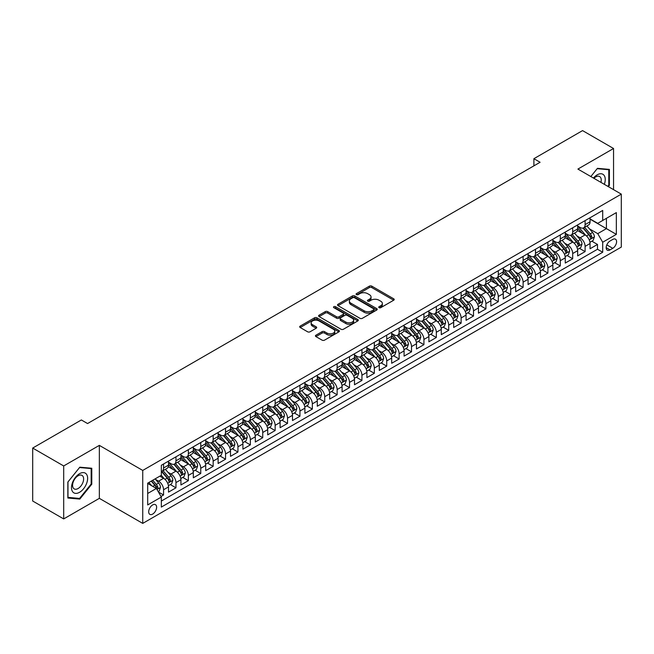 <?xml version="1.0" encoding="UTF-8"?>
<svg xmlns="http://www.w3.org/2000/svg" width="654" height="654" viewBox="0 0 654 654"><rect width="100%" height="100%" fill="white"/><g stroke="black" fill="none" stroke-linecap="round" stroke-linejoin="round"><path stroke-width="0.98" d="M379.075 307.674A1.202 0.695 0 0 0 380.783 307.674L393.708 300.211A1.725 0.997 0 0 0 394.215 299.507A1.725 0.997 0 0 0 393.708 298.804L371.807 286.158A1.725 0.997 0 0 0 369.371 286.158L356.438 293.621A1.202 0.695 0 0 0 356.087 294.112A1.202 0.695 0 0 0 356.438 294.611A1.202 0.695 0 0 0 358.147 294.611L359.814 293.638A5.51 3.18 0 0 1 367.605 293.638L369.428 294.692A5.51 3.18 0 0 1 371.047 296.941A5.51 3.18 0 0 1 369.428 299.189L367.761 300.161A1.202 0.695 0 0 0 367.409 300.652A1.202 0.695 0 0 0 367.761 301.142A1.202 0.695 0 0 0 369.461 301.142L371.137 300.178A5.51 3.18 0 0 1 378.928 300.178L380.751 301.232A5.51 3.18 0 0 1 382.361 303.481A5.51 3.18 0 0 1 380.751 305.729L379.075 306.693A1.202 0.695 0 0 0 378.723 307.184A1.202 0.695 0 0 0 379.075 307.674L379.075 306.693M152.652 514.093A5.608 3.237 120 0 0 156.314 509.147A5.608 3.237 120 0 0 155.456 504.651A5.608 3.237 120 0 0 152.652 504.929A5.608 3.237 120 0 0 148.989 509.875A5.608 3.237 120 0 0 149.848 514.371A5.608 3.237 120 0 0 152.652 514.093M315.947 335.2A1.725 0.997 0 0 0 315.441 335.903A1.725 0.997 0 0 0 315.947 336.606L322.095 340.154A1.725 0.997 0 0 0 324.523 340.154L338.886 331.864A1.725 0.997 0 0 0 339.393 331.161A1.725 0.997 0 0 0 338.886 330.458L316.977 317.811A1.725 0.997 0 0 0 314.549 317.811L300.186 326.101A1.725 0.997 0 0 0 299.679 326.804A1.725 0.997 0 0 0 300.186 327.507L307.609 331.791A1.725 0.997 0 0 0 310.045 331.791L316.193 328.243A1.725 0.997 0 0 0 316.691 327.54A1.725 0.997 0 0 0 316.193 326.837L312.506 324.711A4.603 2.657 0 0 1 311.157 322.831A4.603 2.657 0 0 1 314.002 320.378A4.603 2.657 0 0 1 319.021 320.959L333.442 329.281A4.603 2.657 0 0 1 334.791 331.161A4.603 2.657 0 0 1 331.946 333.614A4.603 2.657 0 0 1 326.926 333.041L324.523 331.652A1.725 0.997 0 0 0 322.095 331.652L315.947 335.2L315.947 336.606L322.095 333.082L322.095 331.652M99.343 445.374L63.691 465.95L32.7 448.055L32.7 501.029L63.691 518.924L99.343 498.348L142.736 523.396L142.736 470.43L99.343 445.374L99.343 498.348M613.55 189.652L613.55 148.499L577.907 169.075L621.3 194.132L142.736 470.43M613.55 148.499L582.559 130.604L533.893 158.701L533.893 165.854M32.7 448.055L81.366 419.966L87.562 423.547L540.09 162.274L533.893 158.701M359.937 318.302A1.725 0.997 0 0 0 362.373 318.302L376.737 310.012A1.725 0.997 0 0 0 377.235 309.309A1.725 0.997 0 0 0 376.737 308.606L354.828 295.96A1.725 0.997 0 0 0 352.392 295.96L338.036 304.249A1.725 0.997 0 0 0 337.529 304.952A1.725 0.997 0 0 0 338.036 305.655L359.937 318.302M334.317 307.936A1.202 0.695 0 0 1 335.543 308.108L335.543 306.677L357.812 319.536A1.725 0.997 0 0 1 358.31 320.231A1.725 0.997 0 0 1 357.812 320.934L343.448 329.232A1.725 0.997 0 0 1 341.012 329.232L319.111 316.585L319.111 315.179A1.725 0.997 0 0 0 318.604 315.882A1.725 0.997 0 0 0 319.111 316.585M319.111 315.179L325.259 311.631A1.725 0.997 0 0 1 327.687 311.631L336.573 316.757A1.725 0.997 0 0 0 339.009 316.757L343.088 314.402A1.725 0.997 0 0 0 343.587 313.699A1.725 0.997 0 0 0 343.088 312.996L333.834 307.658A1.202 0.695 0 0 1 333.483 307.167A1.202 0.695 0 0 1 334.227 306.522A1.202 0.695 0 0 1 335.543 306.677M160.99 496.468L163.565 494.98L158.415 492.012M155.488 479.366L158.603 481.164A7.014 4.047 60 0 1 163.565 489.756L168.519 486.895L168.519 492.119L175.959 487.819L170.318 484.565M167.89 472.213L171.005 474.011A7.014 4.047 60 0 1 175.959 482.595L180.921 479.734L180.921 484.957L188.36 480.665L182.719 477.404M180.283 465.051L183.398 466.85A7.014 4.047 60 0 1 188.36 475.442L193.314 472.572L193.314 477.804L200.753 473.504L195.113 470.251M192.685 457.89L195.799 459.688A7.014 4.047 60 0 1 200.753 468.28L205.716 465.419L205.716 470.643L213.155 466.351L207.514 463.089M205.086 450.737L208.193 452.535A7.014 4.047 60 0 1 213.155 461.119L218.117 458.258L218.117 463.482L225.556 459.19L219.907 455.936M217.48 443.576L220.594 445.374A7.014 4.047 60 0 1 225.556 453.966L230.51 451.105L230.51 456.329L237.95 452.028L232.309 448.775M229.881 436.422L232.988 438.221A7.014 4.047 60 0 1 237.95 446.805L242.912 443.943L242.912 449.167L250.351 444.875L244.71 441.614M242.274 429.261L245.389 431.06A7.014 4.047 60 0 1 250.351 439.651L255.305 436.782L255.305 442.014L262.744 437.714L257.104 434.46M254.676 422.108L257.79 423.898A7.014 4.047 60 0 1 262.744 432.49L267.707 429.629L267.707 434.853L275.146 430.561L269.505 427.299M267.069 414.947L270.184 416.745A7.014 4.047 60 0 1 275.146 425.329L280.108 422.468L280.108 427.691L287.539 423.4L281.899 420.146M279.471 407.785L282.585 409.584A7.014 4.047 60 0 1 287.539 418.176L292.502 415.315L292.502 420.538L299.941 416.238L294.3 412.985M291.872 400.632L294.979 402.431A7.014 4.047 60 0 1 299.941 411.014L304.903 408.153L304.903 413.377L312.342 409.085L306.701 405.832M304.265 393.471L307.38 395.269A7.014 4.047 60 0 1 312.342 403.861L317.296 400.992L317.296 406.224L324.736 401.924L319.095 398.67M316.667 386.318L319.781 388.108A7.014 4.047 60 0 1 324.736 396.7L329.698 393.839L329.698 399.063L337.137 394.771L331.496 391.509M329.06 379.156L332.175 380.955A7.014 4.047 60 0 1 337.137 389.547L342.091 386.678L342.091 391.901L349.53 387.609L343.89 384.356M341.462 371.995L344.576 373.794A7.014 4.047 60 0 1 349.53 382.386L354.493 379.524L354.493 384.748L361.932 380.456L356.291 377.195M353.863 364.842L356.97 366.641A7.014 4.047 60 0 1 361.932 375.224L366.894 372.363L366.894 377.587L374.333 373.295L368.692 370.041M366.256 357.681L369.371 359.479A7.014 4.047 60 0 1 374.333 368.071L379.287 365.21L379.287 370.434L386.727 366.134L381.086 362.88M378.658 350.528L381.772 352.318A7.014 4.047 60 0 1 386.727 360.91L391.689 358.049L391.689 363.272L399.128 358.981L393.487 355.719M391.051 343.366L394.166 345.165A7.014 4.047 60 0 1 399.128 353.757L404.082 350.887L404.082 356.119L411.521 351.819L405.881 348.566M403.453 336.205L406.567 338.004A7.014 4.047 60 0 1 411.521 346.595L416.484 343.734L416.484 348.958L423.923 344.666L418.282 341.404M415.854 329.052L418.961 330.85A7.014 4.047 60 0 1 423.923 339.434L428.885 336.573L428.885 341.797L436.324 337.505L430.675 334.251M428.247 321.891L431.362 323.689A7.014 4.047 60 0 1 436.324 332.281L441.278 329.42L441.278 334.644L448.718 330.344L443.077 327.09M440.649 314.738L443.755 316.528A7.014 4.047 60 0 1 448.718 325.12L453.68 322.258L453.68 327.482L461.119 323.19L455.478 319.929M453.042 307.576L456.157 309.375A7.014 4.047 60 0 1 461.119 317.967L466.073 315.097L466.073 320.329L473.512 316.029L467.872 312.776M465.444 300.415L468.558 302.213A7.014 4.047 60 0 1 473.512 310.805L478.475 307.944L478.475 313.168L485.914 308.876L480.273 305.614M477.837 293.262L480.952 295.06A7.014 4.047 60 0 1 485.914 303.644L490.868 300.783L490.868 306.007L498.307 301.715L492.666 298.461M490.238 286.1L493.353 287.899A7.014 4.047 60 0 1 498.307 296.491L503.269 293.63L503.269 298.853L510.709 294.553L505.068 291.3M502.64 278.947L505.746 280.738A7.014 4.047 60 0 1 510.709 289.33L515.671 286.468L515.671 291.692L523.11 287.4L517.469 284.138M515.033 271.786L518.148 273.585A7.014 4.047 60 0 1 523.11 282.176L528.064 279.307L528.064 284.539L535.503 280.239L529.863 276.985M527.435 264.625L530.549 266.423A7.014 4.047 60 0 1 535.503 275.015L540.466 272.154L540.466 277.378L547.905 273.086L542.264 269.824M539.828 257.472L542.943 259.27A7.014 4.047 60 0 1 547.905 267.854L552.859 264.993L552.859 270.216L560.298 265.925L554.657 262.671M552.229 250.31L555.344 252.109A7.014 4.047 60 0 1 560.298 260.701L565.26 257.839L565.26 263.063L572.7 258.763L567.059 255.51M564.631 243.157L567.737 244.956A7.014 4.047 60 0 1 572.7 253.539L577.662 250.678L577.662 255.902L585.101 251.61L585.101 246.386A7.014 4.047 -120 0 0 580.139 237.794L577.024 235.996M579.46 248.348L585.101 251.61M168.519 486.895A7.014 4.047 -120 0 0 163.565 478.303L159.846 476.153M180.921 479.734A7.014 4.047 -120 0 0 175.959 471.142L168.291 466.719M193.314 472.572A7.014 4.047 -120 0 0 188.36 463.988L180.692 459.558M205.716 465.419A7.014 4.047 -120 0 0 200.753 456.827L193.085 452.404M218.117 458.258A7.014 4.047 -120 0 0 213.155 449.666L205.487 445.243M230.51 451.105A7.014 4.047 -120 0 0 225.556 442.513L217.888 438.082M242.912 443.943A7.014 4.047 -120 0 0 237.95 435.351L230.282 430.929M255.305 436.782A7.014 4.047 -120 0 0 250.351 428.198L242.683 423.767M267.707 429.629A7.014 4.047 -120 0 0 262.744 421.037L255.076 416.614M280.108 422.468A7.014 4.047 -120 0 0 275.146 413.884L267.478 409.453M292.502 415.315A7.014 4.047 -120 0 0 287.539 406.723L279.879 402.292M304.903 408.153A7.014 4.047 -120 0 0 299.941 399.561L292.273 395.139M317.296 400.992A7.014 4.047 -120 0 0 312.342 392.408L304.674 387.977M329.698 393.839A7.014 4.047 -120 0 0 324.736 385.247L317.067 380.824M342.091 386.678A7.014 4.047 -120 0 0 337.137 378.094L329.469 373.663M354.493 379.524A7.014 4.047 -120 0 0 349.53 370.932L341.862 366.502M366.894 372.363A7.014 4.047 -120 0 0 361.932 363.771L354.264 359.348M379.287 365.21A7.014 4.047 -120 0 0 374.333 356.618L366.665 352.187M391.689 358.049A7.014 4.047 -120 0 0 386.727 349.457L379.058 345.034M404.082 350.887A7.014 4.047 -120 0 0 399.128 342.304L391.46 337.873M416.484 343.734A7.014 4.047 -120 0 0 411.521 335.142L403.853 330.72M428.885 336.573A7.014 4.047 -120 0 0 423.923 327.981L416.255 323.558M441.278 329.42A7.014 4.047 -120 0 0 436.324 320.828L428.656 316.397M453.68 322.258A7.014 4.047 -120 0 0 448.718 313.667L441.049 309.244M466.073 315.097A7.014 4.047 -120 0 0 461.119 306.513L453.451 302.083M478.475 307.944A7.014 4.047 -120 0 0 473.512 299.352L465.844 294.929M490.868 300.783A7.014 4.047 -120 0 0 485.914 292.191L478.246 287.768M503.269 293.63A7.014 4.047 -120 0 0 498.307 285.038L490.647 280.607M515.671 286.468A7.014 4.047 -120 0 0 510.709 277.876L503.04 273.454M528.064 279.307A7.014 4.047 -120 0 0 523.11 270.723L515.442 266.292M540.466 272.154A7.014 4.047 -120 0 0 535.503 263.562L527.835 259.139M552.859 264.993A7.014 4.047 -120 0 0 547.905 256.401L540.237 251.978M565.26 257.839A7.014 4.047 -120 0 0 560.298 249.248L552.63 244.817M577.662 250.678A7.014 4.047 -120 0 0 572.7 242.086L565.031 237.664M612.749 239.438L610.019 241.015A5.436 3.139 120 0 0 606.471 245.806A5.436 3.139 120 0 0 607.296 250.163A5.436 3.139 120 0 0 610.019 249.893L612.749 248.316A5.436 3.139 120 0 0 616.297 243.525A5.436 3.139 120 0 0 615.463 239.168A5.436 3.139 120 0 0 612.749 239.438M142.736 523.396L621.3 247.098L621.3 194.132M147.69 493.476L156.371 488.464L161.334 497.056L161.334 507.079L602.702 252.256L602.702 242.233L597.74 233.642L589.426 228.835M161.334 497.056L147.69 504.929L147.69 483.167L161.334 475.294L161.334 465.272L602.702 210.449L602.702 220.472L616.338 212.599L616.338 234.361L602.702 242.233M168.519 462.272L171.005 463.702A7.014 4.047 60 0 0 174.504 464.046L179.466 461.184A7.014 4.047 -120 0 0 180.921 457.972L180.921 453.966M180.921 455.11L183.398 456.541A7.014 4.047 60 0 0 186.905 456.893L191.867 454.023A7.014 4.047 -120 0 0 193.314 450.819L193.314 446.805M193.314 447.949L195.799 449.38A7.014 4.047 60 0 0 199.306 449.731L204.261 446.87A7.014 4.047 -120 0 0 205.716 443.657L205.716 439.651M205.716 440.796L208.193 442.227A7.014 4.047 60 0 0 211.7 442.57L216.662 439.709A7.014 4.047 -120 0 0 218.117 436.496L218.117 432.49M218.117 433.635L220.594 435.065A7.014 4.047 60 0 0 224.101 435.417L229.055 432.556A7.014 4.047 -120 0 0 230.51 429.343L230.51 425.329M230.51 426.482L232.988 427.912A7.014 4.047 60 0 0 236.495 428.256L241.457 425.394A7.014 4.047 -120 0 0 242.912 422.182L242.912 418.176M242.912 419.32L245.389 420.751A7.014 4.047 60 0 0 248.896 421.102L253.858 418.233A7.014 4.047 -120 0 0 255.305 415.028L255.305 411.014M255.305 412.159L257.79 413.59A7.014 4.047 60 0 0 261.298 413.941L266.252 411.08A7.014 4.047 -120 0 0 267.707 407.867L267.707 403.861M267.707 405.006L270.184 406.436A7.014 4.047 60 0 0 273.691 406.78L278.653 403.919A7.014 4.047 -120 0 0 280.108 400.706L280.108 396.7M280.108 397.845L282.585 399.275A7.014 4.047 60 0 0 286.092 399.627L291.046 396.765A7.014 4.047 -120 0 0 292.502 393.553L292.502 389.539M292.502 390.691L294.979 392.122A7.014 4.047 60 0 0 298.486 392.465L303.448 389.604A7.014 4.047 -120 0 0 304.903 386.391L304.903 382.386M304.903 383.53L307.38 384.961A7.014 4.047 60 0 0 310.887 385.312L315.849 382.443A7.014 4.047 -120 0 0 317.296 379.238L317.296 375.224M317.296 376.369L319.781 377.808A7.014 4.047 60 0 0 323.289 378.151L328.243 375.29A7.014 4.047 -120 0 0 329.698 372.077L329.698 368.071M329.698 369.216L332.175 370.646A7.014 4.047 60 0 0 335.682 370.99L340.644 368.128A7.014 4.047 -120 0 0 342.091 364.916L342.091 360.91M342.091 362.054L344.576 363.485A7.014 4.047 60 0 0 348.083 363.837L353.037 360.975A7.014 4.047 -120 0 0 354.493 357.763L354.493 353.749M354.493 354.901L356.97 356.332A7.014 4.047 60 0 0 360.477 356.675L365.439 353.814A7.014 4.047 -120 0 0 366.894 350.601L366.894 346.595M366.894 347.74L369.371 349.171A7.014 4.047 60 0 0 372.878 349.522L377.84 346.653A7.014 4.047 -120 0 0 379.287 343.448L379.287 339.434M379.287 340.579L381.772 342.017A7.014 4.047 60 0 0 385.271 342.361L390.234 339.5A7.014 4.047 -120 0 0 391.689 336.287L391.689 332.281M391.689 333.426L394.166 334.856A7.014 4.047 60 0 0 397.673 335.2L402.635 332.338A7.014 4.047 -120 0 0 404.082 329.126L404.082 325.12M404.082 326.264L406.567 327.695A7.014 4.047 60 0 0 410.074 328.046L415.028 325.185A7.014 4.047 -120 0 0 416.484 321.972L416.484 317.967M416.484 319.111L418.961 320.542A7.014 4.047 60 0 0 422.468 320.885L427.43 318.024A7.014 4.047 -120 0 0 428.885 314.811L428.885 310.805M428.885 311.95L431.362 313.38A7.014 4.047 60 0 0 434.869 313.732L439.823 310.863A7.014 4.047 -120 0 0 441.278 307.658L441.278 303.644M441.278 304.789L443.755 306.227A7.014 4.047 60 0 0 447.262 306.571L452.225 303.709A7.014 4.047 -120 0 0 453.68 300.497L453.68 296.491M453.68 297.635L456.157 299.066A7.014 4.047 60 0 0 459.664 299.409L464.626 296.548A7.014 4.047 -120 0 0 466.073 293.344L466.073 289.33M466.073 290.474L468.558 291.905A7.014 4.047 60 0 0 472.065 292.256L477.019 289.395A7.014 4.047 -120 0 0 478.475 286.182L478.475 282.176M478.475 283.321L480.952 284.752A7.014 4.047 60 0 0 484.459 285.095L489.421 282.234A7.014 4.047 -120 0 0 490.868 279.021L490.868 275.015M490.868 276.16L493.353 277.59A7.014 4.047 60 0 0 496.86 277.942L501.814 275.072A7.014 4.047 -120 0 0 503.269 271.868L503.269 267.854M503.269 268.998L505.746 270.437A7.014 4.047 60 0 0 509.253 270.781L514.216 267.919A7.014 4.047 -120 0 0 515.671 264.707L515.671 260.701M515.671 261.845L518.148 263.276A7.014 4.047 60 0 0 521.655 263.627L526.617 260.758A7.014 4.047 -120 0 0 528.064 257.553L528.064 253.539M528.064 254.684L530.549 256.115A7.014 4.047 60 0 0 534.056 256.466L539.01 253.605A7.014 4.047 -120 0 0 540.466 250.392L540.466 246.386M540.466 247.531L542.943 248.961A7.014 4.047 60 0 0 546.45 249.305L551.412 246.444A7.014 4.047 -120 0 0 552.859 243.231L552.859 239.225M552.859 240.37L555.344 241.8A7.014 4.047 60 0 0 558.851 242.152L563.805 239.282A7.014 4.047 -120 0 0 565.26 236.078L565.26 232.064M565.26 233.216L567.737 234.647A7.014 4.047 60 0 0 571.244 234.99L576.207 232.129A7.014 4.047 -120 0 0 577.662 228.916L577.662 224.911M161.334 501.062L597.494 249.248L597.494 244.449L590.055 248.749L590.055 243.517A7.014 4.047 -120 0 0 585.101 234.933L577.433 230.502M577.662 226.055L580.139 227.486A7.014 4.047 -120 0 0 583.646 227.837A7.014 4.047 -120 0 0 585.101 224.624L585.101 220.611M583.646 227.837L588.608 224.968A7.014 4.047 -120 0 0 590.055 221.763L590.055 217.749M163.565 463.988L163.565 467.994A7.014 4.047 60 0 1 162.11 471.207A7.014 4.047 60 0 1 161.334 471.485M162.11 471.207L167.072 468.338A7.014 4.047 -120 0 0 168.519 465.133L168.519 461.119M175.959 456.827L175.959 460.833A7.014 4.047 60 0 1 174.504 464.046M188.36 449.666L188.36 453.68A7.014 4.047 60 0 1 186.905 456.893M200.753 442.513L200.753 446.519A7.014 4.047 60 0 1 199.306 449.731M213.155 435.351L213.155 439.365A7.014 4.047 60 0 1 211.7 442.57M225.556 428.198L225.556 432.204A7.014 4.047 60 0 1 224.101 435.417M237.95 421.037L237.95 425.043A7.014 4.047 60 0 1 236.495 428.256M250.351 413.876L250.351 417.89A7.014 4.047 60 0 1 248.896 421.102M262.744 406.723L262.744 410.728A7.014 4.047 60 0 1 261.298 413.941M275.146 399.561L275.146 403.575A7.014 4.047 60 0 1 273.691 406.78M287.539 392.408L287.539 396.414A7.014 4.047 60 0 1 286.092 399.627M299.941 385.247L299.941 389.253A7.014 4.047 60 0 1 298.486 392.465M312.342 378.094L312.342 382.099A7.014 4.047 60 0 1 310.887 385.312M324.736 370.932L324.736 374.938A7.014 4.047 60 0 1 323.289 378.151M337.137 363.771L337.137 367.785A7.014 4.047 60 0 1 335.682 370.99M349.53 356.618L349.53 360.624A7.014 4.047 60 0 1 348.083 363.837M361.932 349.457L361.932 353.462A7.014 4.047 60 0 1 360.477 356.675M374.333 342.304L374.333 346.309A7.014 4.047 60 0 1 372.878 349.522M386.727 335.142L386.727 339.148A7.014 4.047 60 0 1 385.271 342.361M399.128 327.981L399.128 331.995A7.014 4.047 60 0 1 397.673 335.2M411.521 320.828L411.521 324.834A7.014 4.047 60 0 1 410.074 328.046M423.923 313.667L423.923 317.68A7.014 4.047 60 0 1 422.468 320.885M436.324 306.513L436.324 310.519A7.014 4.047 60 0 1 434.869 313.732M448.718 299.352L448.718 303.358A7.014 4.047 60 0 1 447.262 306.571M461.119 292.191L461.119 296.205A7.014 4.047 60 0 1 459.664 299.409M473.512 285.038L473.512 289.043A7.014 4.047 60 0 1 472.065 292.256M485.914 277.876L485.914 281.89A7.014 4.047 60 0 1 484.459 285.095M498.307 270.723L498.307 274.729A7.014 4.047 60 0 1 496.86 277.942M510.709 263.562L510.709 267.568A7.014 4.047 60 0 1 509.253 270.781M523.11 256.401L523.11 260.415A7.014 4.047 60 0 1 521.655 263.627M535.503 249.248L535.503 253.253A7.014 4.047 60 0 1 534.056 256.466M547.905 242.086L547.905 246.1A7.014 4.047 60 0 1 546.45 249.305M560.298 234.933L560.298 238.939A7.014 4.047 60 0 1 558.851 242.152M572.7 227.772L572.7 231.778A7.014 4.047 60 0 1 571.244 234.99M572.7 253.539L572.7 258.763M560.298 260.701L560.298 265.925M547.905 267.854L547.905 273.086M535.503 275.015L535.503 280.239M523.11 282.176L523.11 287.4M510.709 289.33L510.709 294.553M498.307 296.491L498.307 301.715M485.914 303.644L485.914 308.876M473.512 310.805L473.512 316.029M461.119 317.967L461.119 323.19M448.718 325.12L448.718 330.344M436.324 332.281L436.324 337.505M423.923 339.434L423.923 344.666M411.521 346.595L411.521 351.819M399.128 353.757L399.128 358.981M386.727 360.91L386.727 366.134M374.333 368.071L374.333 373.295M361.932 375.224L361.932 380.456M349.53 382.386L349.53 387.609M337.137 389.547L337.137 394.771M324.736 396.7L324.736 401.924M312.342 403.861L312.342 409.085M299.941 411.014L299.941 416.238M287.539 418.176L287.539 423.4M275.146 425.329L275.146 430.561M262.744 432.49L262.744 437.714M250.351 439.651L250.351 444.875M237.95 446.805L237.95 452.028M225.556 453.966L225.556 459.19M213.155 461.119L213.155 466.351M200.753 468.28L200.753 473.504M188.36 475.442L188.36 480.665M175.959 482.595L175.959 487.819M163.565 489.756L163.565 494.98M156.371 488.464L147.69 483.453M597.74 233.642L606.421 228.63L606.421 218.322L616.338 212.599M590.055 219.18L616.338 234.361M590.055 218.894L597.74 223.333L602.702 220.472M63.691 465.95L63.691 518.924M591.854 241.195L597.494 244.449M597.494 249.248L602.702 252.256M608.351 186.652L609.397 185.36L609.397 169.402L597.437 168.331L590.84 176.539L597.184 168.691L608.776 169.721L608.776 185.18L607.836 186.357M67.853 498.021L79.813 499.084L91.781 484.205L91.781 468.248L79.813 467.185L67.853 482.063L67.853 498.021M608.776 185L609.397 185.36M91.159 483.846L91.781 484.205M78.545 498.356L79.813 499.084M379.557 307.846L380.751 307.159A5.51 3.18 0 0 0 382.361 304.911L382.361 303.481M371.047 296.941L371.047 298.379A5.51 3.18 0 0 1 369.428 300.627L368.243 301.314M393.683 300.227L371.807 287.588A1.725 0.997 0 0 0 369.371 287.588L356.921 294.774M376.712 310.029L354.828 297.39A1.725 0.997 0 0 0 352.392 297.39L338.061 305.671M373.687 309.8A1.202 0.695 0 0 0 374.047 309.309A1.202 0.695 0 0 0 373.687 308.819L354.46 297.717A1.202 0.695 0 0 0 352.759 297.717L350.994 298.739A5.51 3.18 0 0 0 349.383 300.987A5.51 3.18 0 0 0 350.994 303.235L364.139 310.822A5.51 3.18 0 0 0 371.93 310.822L373.687 309.8L373.687 311.23A1.202 0.695 0 0 0 374.047 310.74L374.047 309.309M349.383 300.987L349.383 302.418A5.51 3.18 0 0 0 350.994 304.666L350.994 303.235M373.687 311.23L371.93 312.252A5.51 3.18 0 0 1 364.139 312.252L350.994 304.666M319.136 316.593L325.259 313.062L325.259 311.631M343.587 313.699L343.587 315.13A1.725 0.997 0 0 1 343.088 315.833L339.009 318.187A1.725 0.997 0 0 1 336.573 318.187L327.687 313.062A1.725 0.997 0 0 0 325.259 313.062M335.543 308.108L357.787 320.951M345.794 322.079A4.603 2.657 0 0 0 350.806 322.659A4.603 2.657 0 0 0 353.651 320.198A4.603 2.657 0 0 0 352.302 318.318L347.225 315.383A1.725 0.997 0 0 0 344.789 315.383L340.709 317.738A1.725 0.997 0 0 0 340.211 318.441A1.725 0.997 0 0 0 340.709 319.144L345.794 322.079L345.794 323.509A4.603 2.657 0 0 0 350.806 324.09A4.603 2.657 0 0 0 353.651 321.629L353.651 320.198M340.211 318.441L340.211 319.871A1.725 0.997 0 0 0 340.709 320.574L340.709 319.144M345.794 323.509L340.709 320.574M334.791 331.161L334.791 332.592A4.603 2.657 0 0 1 331.946 335.044A4.603 2.657 0 0 1 326.926 334.472L324.523 333.082A1.725 0.997 0 0 0 322.095 333.082M311.157 322.831L311.157 324.27A4.603 2.657 0 0 0 312.506 326.15L312.506 324.711M316.168 328.259L312.506 326.15M338.862 331.872L316.977 319.242A1.725 0.997 0 0 0 314.549 319.242L300.211 327.523M589.949 242.291L593.153 240.443L594.396 236.862A4.643 2.681 -120 0 0 592.589 232.497L586.924 225.941M585.788 235.383L579.068 227.608A13.415 7.742 -120 0 0 577.662 226.129M582.101 233.2L578.349 228.851A11.134 6.426 -120 0 0 577.662 228.099M583.016 228.083L588.739 234.721A4.643 2.681 60 0 1 590.399 237.917C591.102 238.857 591.592 238.571 591.886 237.059A4.643 2.681 -120 0 0 590.227 233.862L584.57 227.298M583.352 227.976L589.507 235.105A2.371 1.365 60 0 1 590.104 236.029L591.886 237.059M590.399 237.917L590.734 238.473M604.329 184.33A11.396 6.581 120 0 0 597.184 174.839A11.396 6.581 120 0 0 593.456 178.052M600.936 182.368A7.799 4.504 120 0 0 599.62 176.539A7.799 4.504 120 0 0 595.72 176.923A7.799 4.504 120 0 0 593.914 178.321M608.007 169.28L608.776 169.721M86.541 483.617A11.396 6.581 120 0 0 83.598 472.605A11.396 6.581 120 0 0 72.586 482.366A11.396 6.581 120 0 0 75.537 493.378A11.396 6.581 120 0 0 86.541 483.617M82.878 482.57A7.799 4.504 120 0 0 81.995 475.384A7.799 4.504 120 0 0 73.322 481.72A7.799 4.504 120 0 0 74.196 488.898A7.799 4.504 120 0 0 82.878 482.57M67.975 497.408L67.975 481.957L79.567 467.536L91.159 468.566L91.159 484.025L79.567 498.446L67.853 497.342M90.391 468.125L91.159 468.566M577.556 249.452L580.76 247.596L581.995 244.024A4.643 2.681 -120 0 0 580.188 239.658L574.523 233.102M573.386 242.544L566.666 234.761A13.415 7.742 -120 0 0 565.26 233.29M569.708 240.361L565.947 236.012A11.134 6.426 -120 0 0 565.26 235.26M570.615 235.244L576.346 241.874A4.643 2.681 60 0 1 578.005 245.078C578.7 246.01 579.199 245.724 579.493 244.22A4.643 2.681 -120 0 0 577.834 241.015L572.168 234.459M570.95 235.138L577.106 242.266A2.371 1.365 60 0 1 577.703 243.19L579.493 244.22M578.005 245.078L578.34 245.626M565.154 256.605L568.359 254.758L569.601 251.177A4.643 2.681 -120 0 0 567.786 246.82L562.129 240.255M560.993 249.697L554.273 241.923A13.415 7.742 -120 0 0 552.859 240.451M557.306 247.514L553.546 243.165A11.134 6.426 -120 0 0 552.859 242.421M558.214 242.405L563.944 249.035A4.643 2.681 60 0 1 565.604 252.24C566.299 253.172 566.797 252.885 567.092 251.373A4.643 2.681 -120 0 0 565.432 248.177L559.767 241.62M558.557 242.291L564.713 249.419A2.371 1.365 60 0 1 565.309 250.343L567.092 251.373M565.604 252.24L565.939 252.787M552.761 263.766L555.965 261.919L557.2 258.338A4.643 2.681 -120 0 0 555.393 253.973L549.728 247.416M548.592 256.858L541.872 249.076A13.415 7.742 -120 0 0 540.466 247.604M544.905 254.676L541.152 250.327A11.134 6.426 -120 0 0 540.466 249.575M545.82 249.558L551.551 256.196A4.643 2.681 60 0 1 553.202 259.393C553.905 260.325 554.396 260.039 554.69 258.534A4.643 2.681 -120 0 0 553.039 255.338L547.373 248.773M546.155 249.452L552.311 256.581A2.371 1.365 60 0 1 552.908 257.504L554.69 258.534M553.202 259.393L553.546 259.949M540.359 270.928L543.564 269.072L544.807 265.491A4.643 2.681 -120 0 0 542.992 261.134L537.326 254.578M536.19 264.02L529.478 256.237A13.415 7.742 -120 0 0 528.064 254.766M532.511 261.837L528.751 257.48A11.134 6.426 -120 0 0 528.064 256.736M533.419 256.72L539.149 263.349A4.643 2.681 60 0 1 540.809 266.554C541.504 267.486 542.003 267.2 542.297 265.696A4.643 2.681 -120 0 0 540.637 262.491L534.972 255.935M533.754 256.605L539.918 263.734A2.371 1.365 60 0 1 540.515 264.666L542.297 265.696M540.809 266.554L541.144 267.102M527.966 278.081L531.162 276.233L532.405 272.653A4.643 2.681 -120 0 0 530.598 268.287L524.933 261.731M523.797 271.173L517.077 263.399A13.415 7.742 -120 0 0 515.671 261.919M520.11 268.99L516.358 264.641A11.134 6.426 -120 0 0 515.671 263.889M521.025 263.873L526.756 270.511A4.643 2.681 60 0 1 528.407 273.707C529.111 274.647 529.601 274.361 529.895 272.849A4.643 2.681 -120 0 0 528.244 269.652L522.579 263.088M521.361 263.766L527.516 270.895A2.371 1.365 60 0 1 528.113 271.819L529.895 272.849M528.407 273.707L528.751 274.263M515.565 285.242L518.769 283.386L520.004 279.814A4.643 2.681 -120 0 0 518.197 275.448L512.532 268.892M511.395 278.334L504.684 270.552A13.415 7.742 -120 0 0 503.269 269.08M507.717 276.151L503.956 271.802A11.134 6.426 -120 0 0 503.269 271.05M508.624 271.034L514.355 277.664A4.643 2.681 60 0 1 516.014 280.868C516.709 281.8 517.208 281.514 517.502 280.01A4.643 2.681 -120 0 0 515.842 276.805L510.177 270.249M508.959 270.928L515.115 278.056A2.371 1.365 60 0 1 515.712 278.98L517.502 280.01M516.014 280.868L516.349 281.416M503.163 292.395L506.368 290.548L507.61 286.967A4.643 2.681 -120 0 0 505.795 282.61L500.138 276.045M499.002 285.487L492.282 277.713A13.415 7.742 -120 0 0 490.868 276.233M495.315 283.305L491.555 278.956A11.134 6.426 -120 0 0 490.868 278.212M496.223 278.195L501.953 284.825A4.643 2.681 60 0 1 503.613 288.03C504.308 288.962 504.806 288.676 505.101 287.163A4.643 2.681 -120 0 0 503.441 283.967L497.776 277.41M496.566 278.081L502.722 285.209A2.371 1.365 60 0 1 503.318 286.133L505.101 287.163M503.613 288.03L503.948 288.577M490.77 299.557L493.974 297.709L495.209 294.128A4.643 2.681 -120 0 0 493.402 289.763L487.737 283.207M486.601 292.649L479.881 284.866A13.415 7.742 -120 0 0 478.475 283.395M482.914 290.466L479.161 286.117A11.134 6.426 -120 0 0 478.475 285.365M483.829 285.348L489.56 291.986A4.643 2.681 60 0 1 491.211 295.183C491.914 296.115 492.405 295.829 492.699 294.325A4.643 2.681 -120 0 0 491.048 291.128L485.382 284.564M484.164 285.242L490.32 292.371A2.371 1.365 60 0 1 490.917 293.294L492.699 294.325M491.211 295.183L491.555 295.739M478.368 306.718L481.573 304.862L482.816 301.281A4.643 2.681 -120 0 0 481.001 296.924L475.335 290.36M474.207 299.802L467.487 292.027A13.415 7.742 -120 0 0 466.073 290.556M470.52 297.619L466.76 293.27A11.134 6.426 -120 0 0 466.073 292.526M471.428 292.51L477.158 299.14A4.643 2.681 60 0 1 478.818 302.344C479.513 303.276 480.011 302.99 480.306 301.486A4.643 2.681 -120 0 0 478.646 298.281L472.981 291.725M471.771 292.395L477.927 299.524A2.371 1.365 60 0 1 478.524 300.456L480.306 301.486M478.818 302.344L479.153 302.892M465.975 313.871L469.171 312.023L470.414 308.443A4.643 2.681 -120 0 0 468.607 304.077L462.942 297.521M461.806 306.963L455.086 299.189A13.415 7.742 -120 0 0 453.68 297.709M458.119 304.78L454.366 300.431A11.134 6.426 -120 0 0 453.68 299.679M459.034 299.663L464.765 306.301A4.643 2.681 60 0 1 466.416 309.497C467.119 310.437 467.61 310.151 467.904 308.639A4.643 2.681 -120 0 0 466.253 305.443L460.588 298.878M459.37 299.557L465.525 306.685A2.371 1.365 60 0 1 466.122 307.609L467.904 308.639M466.416 309.497L466.76 310.053M453.574 321.032L456.778 319.177L458.013 315.604A4.643 2.681 -120 0 0 456.206 311.239L450.541 304.682M449.404 314.124L442.693 306.342A13.415 7.742 -120 0 0 441.278 304.87M445.726 311.942L441.965 307.593A11.134 6.426 -120 0 0 441.278 306.84M446.633 306.824L452.364 313.454A4.643 2.681 60 0 1 454.023 316.659C454.718 317.591 455.217 317.304 455.511 315.8A4.643 2.681 -120 0 0 453.851 312.596L448.186 306.039M446.968 306.718L453.124 313.846A2.371 1.365 60 0 1 453.721 314.77L455.511 315.8M454.023 316.659L454.358 317.206M441.172 328.185L444.377 326.338L445.619 322.757A4.643 2.681 -120 0 0 443.813 318.4L438.147 311.835M437.011 321.277L430.291 313.503A13.415 7.742 -120 0 0 428.885 312.023M433.324 319.095L429.564 314.746A11.134 6.426 -120 0 0 428.885 314.002M434.24 313.977L439.962 320.615A4.643 2.681 60 0 1 441.622 323.812C442.317 324.752 442.815 324.466 443.11 322.953A4.643 2.681 -120 0 0 441.45 319.757L435.785 313.201M434.575 313.871L440.731 321A2.371 1.365 60 0 1 441.327 321.923L443.11 322.953M441.622 323.812L441.957 324.368M428.779 335.347L431.983 333.499L433.218 329.918A4.643 2.681 -120 0 0 431.411 325.553L425.746 318.997M424.609 328.439L417.89 320.656A13.415 7.742 -120 0 0 416.484 319.185M420.931 326.256L417.17 321.907A11.134 6.426 -120 0 0 416.484 321.155M421.838 321.139L427.569 327.777A4.643 2.681 60 0 1 429.22 330.973C429.923 331.905 430.422 331.619 430.708 330.115A4.643 2.681 -120 0 0 429.057 326.91L423.391 320.354M422.173 321.032L428.329 328.161A2.371 1.365 60 0 1 428.926 329.085L430.708 330.115M429.22 330.973L429.564 331.521M416.377 342.5L419.582 340.652L420.824 337.072A4.643 2.681 -120 0 0 419.01 332.714L413.344 326.15M412.216 335.592L405.496 327.817A13.415 7.742 -120 0 0 404.082 326.346M408.529 333.409L404.769 329.06A11.134 6.426 -120 0 0 404.082 328.316M409.437 328.3L415.167 334.93A4.643 2.681 60 0 1 416.827 338.134C417.522 339.066 418.02 338.78 418.315 337.276A4.643 2.681 -120 0 0 416.655 334.071L410.99 327.515M409.78 328.185L415.936 335.314A2.371 1.365 60 0 1 416.533 336.246L418.315 337.276M416.827 338.134L417.162 338.682M403.984 349.661L407.189 347.814L408.423 344.233A4.643 2.681 -120 0 0 406.616 339.867L400.951 333.311M399.815 342.753L393.095 334.979A13.415 7.742 -120 0 0 391.689 333.499M396.128 340.571L392.375 336.221A11.134 6.426 -120 0 0 391.689 335.469M397.043 335.453L402.774 342.091A4.643 2.681 60 0 1 404.425 345.287C405.128 346.228 405.619 345.941 405.913 344.429A4.643 2.681 -120 0 0 404.262 341.233L398.597 334.668M397.379 335.347L403.534 342.475A2.371 1.365 60 0 1 404.131 343.399L405.913 344.429M404.425 345.287L404.769 345.843M391.582 356.822L394.787 354.967L396.03 351.394A4.643 2.681 -120 0 0 394.215 347.029L388.55 340.472M387.413 349.915L380.702 342.132A13.415 7.742 -120 0 0 379.287 340.66M383.734 347.732L379.974 343.375A11.134 6.426 -120 0 0 379.287 342.631M384.642 342.614L390.373 349.244A4.643 2.681 60 0 1 392.032 352.449C392.727 353.381 393.226 353.095 393.52 351.59A4.643 2.681 -120 0 0 391.86 348.386L386.195 341.829M384.977 342.508L391.141 349.637A2.371 1.365 60 0 1 391.73 350.56L393.52 351.59M392.032 352.449L392.367 352.997M379.181 363.976L382.386 362.128L383.628 358.547A4.643 2.681 -120 0 0 381.822 354.19L376.156 347.626M375.02 357.068L368.3 349.293A13.415 7.742 -120 0 0 366.894 347.814M371.333 354.885L367.581 350.536A11.134 6.426 -120 0 0 366.894 349.792M372.249 349.767L377.971 356.405A4.643 2.681 60 0 1 379.631 359.602C380.334 360.542 380.824 360.256 381.118 358.744A4.643 2.681 -120 0 0 379.459 355.547L373.802 348.991M372.584 349.661L378.74 356.79A2.371 1.365 60 0 1 379.336 357.713L381.118 358.744M379.631 359.602L379.966 360.158M366.788 371.137L369.992 369.289L371.227 365.709A4.643 2.681 -120 0 0 369.42 361.343L363.755 354.787M362.618 364.229L355.899 356.446A13.415 7.742 -120 0 0 354.493 354.975M358.94 362.046L355.179 357.697A11.134 6.426 -120 0 0 354.493 356.945M359.847 356.929L365.578 363.567A4.643 2.681 60 0 1 367.237 366.763C367.932 367.695 368.431 367.409 368.725 365.905A4.643 2.681 -120 0 0 367.066 362.7L361.4 356.144M360.182 356.822L366.338 363.951A2.371 1.365 60 0 1 366.935 364.875L368.725 365.905M367.237 366.763L367.573 367.311M354.386 378.29L357.591 376.442L358.833 372.862A4.643 2.681 -120 0 0 357.019 368.504L351.362 361.94M350.225 371.382L343.505 363.608A13.415 7.742 -120 0 0 342.091 362.136M346.538 369.199L342.778 364.85A11.134 6.426 -120 0 0 342.091 364.106M347.446 364.09L353.176 370.72A4.643 2.681 60 0 1 354.836 373.924C355.531 374.856 356.029 374.57 356.324 373.066A4.643 2.681 -120 0 0 354.664 369.862L348.999 363.305M347.789 363.976L353.945 371.104A2.371 1.365 60 0 1 354.542 372.036L356.324 373.066M354.836 373.924L355.171 374.472M341.993 385.451L345.198 383.604L346.432 380.023A4.643 2.681 -120 0 0 344.625 375.658L338.96 369.101M337.824 378.543L331.104 370.769A13.415 7.742 -120 0 0 329.698 369.289M334.137 376.361L330.384 372.012A11.134 6.426 -120 0 0 329.698 371.259M335.052 371.243L340.783 377.881A4.643 2.681 60 0 1 342.434 381.078C343.137 382.018 343.628 381.732 343.922 380.219A4.643 2.681 -120 0 0 342.271 377.023L336.606 370.458M335.388 371.137L341.543 378.265A2.371 1.365 60 0 1 342.14 379.189L343.922 380.219M342.434 381.078L342.778 381.634M329.591 392.613L332.796 390.757L334.039 387.184A4.643 2.681 -120 0 0 332.224 382.819L326.559 376.263M325.43 385.705L318.711 377.922A13.415 7.742 -120 0 0 317.296 376.451M321.743 383.522L317.983 379.165A11.134 6.426 -120 0 0 317.296 378.421M322.651 378.404L328.382 385.034A4.643 2.681 60 0 1 330.041 388.239C330.736 389.171 331.235 388.885 331.529 387.381A4.643 2.681 -120 0 0 329.869 384.176L324.204 377.62M322.986 378.298L329.15 385.427A2.371 1.365 60 0 1 329.747 386.351L331.529 387.381M330.041 388.239L330.376 388.787M317.198 399.766L320.395 397.918L321.637 394.337A4.643 2.681 -120 0 0 319.831 389.972L314.165 383.416M313.029 392.858L306.309 385.083A13.415 7.742 -120 0 0 304.903 383.604M309.342 390.675L305.59 386.326A11.134 6.426 -120 0 0 304.903 385.582M310.258 385.558L315.988 392.196A4.643 2.681 60 0 1 317.64 395.392C318.343 396.332 318.833 396.046 319.127 394.534A4.643 2.681 -120 0 0 317.476 391.337L311.811 384.781M310.593 385.451L316.749 392.58A2.371 1.365 60 0 1 317.345 393.504L319.127 394.534M317.64 395.392L317.983 395.948M304.797 406.927L308.001 405.079L309.236 401.499A4.643 2.681 -120 0 0 307.429 397.133L301.764 390.577M300.627 400.019L293.916 392.237A13.415 7.742 -120 0 0 292.502 390.765M296.949 397.836L293.188 393.487A11.134 6.426 -120 0 0 292.502 392.735M297.856 392.719L303.587 399.349A4.643 2.681 60 0 1 305.246 402.553C305.941 403.485 306.44 403.199 306.734 401.695A4.643 2.681 -120 0 0 305.075 398.49L299.409 391.934M298.191 392.613L304.347 399.741A2.371 1.365 60 0 1 304.944 400.665L306.734 401.695M305.246 402.553L305.582 403.101M292.395 414.08L295.6 412.233L296.842 408.652A4.643 2.681 -120 0 0 295.036 404.295L289.37 397.73M288.234 407.172L281.514 399.398A13.415 7.742 -120 0 0 280.108 397.926M284.547 404.989L280.787 400.64A11.134 6.426 -120 0 0 280.108 399.896M285.455 399.88L291.185 406.51A4.643 2.681 60 0 1 292.845 409.715C293.54 410.647 294.038 410.36 294.333 408.856A4.643 2.681 -120 0 0 292.673 405.652L287.008 399.095M285.798 399.766L291.954 406.894A2.371 1.365 60 0 1 292.551 407.826L294.333 408.856M292.845 409.715L293.18 410.262M280.002 421.241L283.207 419.394L284.441 415.813A4.643 2.681 -120 0 0 282.634 411.448L276.969 404.891M275.833 414.334L269.113 406.559A13.415 7.742 -120 0 0 267.707 405.079M272.146 412.151L268.393 407.802A11.134 6.426 -120 0 0 267.707 407.05M273.061 407.033L278.792 413.671A4.643 2.681 60 0 1 280.443 416.868C281.146 417.808 281.637 417.514 281.931 416.009A4.643 2.681 -120 0 0 280.28 412.813L274.615 406.248M273.397 406.927L279.552 414.056A2.371 1.365 60 0 1 280.149 414.979L281.931 416.009M280.443 416.868L280.787 417.424M267.6 428.403L270.805 426.547L272.048 422.974A4.643 2.681 -120 0 0 270.233 418.609L264.568 412.053M263.439 421.495L256.72 413.712A13.415 7.742 -120 0 0 255.305 412.241M259.752 419.312L255.992 414.955A11.134 6.426 -120 0 0 255.305 414.211M260.66 414.195L266.391 420.824A4.643 2.681 60 0 1 268.05 424.029C268.745 424.961 269.244 424.675 269.538 423.171A4.643 2.681 -120 0 0 267.878 419.966L262.213 413.41M261.003 414.088L267.159 421.209A2.371 1.365 60 0 1 267.756 422.141L269.538 423.171M268.05 424.029L268.385 424.577M255.207 435.556L258.404 433.708L259.646 430.128A4.643 2.681 -120 0 0 257.839 425.762L252.174 419.206M251.038 428.648L244.318 420.874A13.415 7.742 -120 0 0 242.912 419.394M247.351 426.465L243.599 422.116A11.134 6.426 -120 0 0 242.912 421.372M248.267 421.348L253.997 427.986A4.643 2.681 60 0 1 255.649 431.182C256.352 432.122 256.842 431.836 257.136 430.324A4.643 2.681 -120 0 0 255.485 427.127L249.82 420.571M248.602 421.241L254.758 428.37A2.371 1.365 60 0 1 255.354 429.294L257.136 430.324M255.649 431.182L255.992 431.738M242.806 442.717L246.01 440.87L247.245 437.289A4.643 2.681 -120 0 0 245.438 432.923L239.773 426.367M238.636 435.809L231.925 428.027A13.415 7.742 -120 0 0 230.51 426.555M234.958 433.627L231.197 429.277A11.134 6.426 -120 0 0 230.51 428.525M235.865 428.509L241.596 435.139A4.643 2.681 60 0 1 243.255 438.344C243.95 439.275 244.449 438.989 244.743 437.485A4.643 2.681 -120 0 0 243.084 434.281L237.418 427.724M236.2 428.403L242.356 435.531A2.371 1.365 60 0 1 242.953 436.455L244.743 437.485M243.255 438.344L243.59 438.891M230.404 449.87L233.609 448.023L234.851 444.442A4.643 2.681 -120 0 0 233.045 440.085L227.379 433.52M226.243 442.962L219.523 435.188A13.415 7.742 -120 0 0 218.117 433.716M222.556 440.78L218.796 436.431A11.134 6.426 -120 0 0 218.117 435.687M223.472 435.67L229.194 442.3A4.643 2.681 60 0 1 230.854 445.505C231.549 446.437 232.047 446.151 232.342 444.646A4.643 2.681 -120 0 0 230.682 441.442L225.017 434.885M223.807 435.556L229.963 442.684A2.371 1.365 60 0 1 230.56 443.616L232.342 444.646M230.854 445.505L231.189 446.053M218.011 457.032L221.216 455.184L222.45 451.603A4.643 2.681 -120 0 0 220.643 447.238L214.978 440.682M213.842 450.124L207.122 442.349A13.415 7.742 -120 0 0 205.716 440.87M210.163 447.941L206.402 443.592A11.134 6.426 -120 0 0 205.716 442.84M211.07 442.823L216.801 449.461A4.643 2.681 60 0 1 218.452 452.658C219.155 453.59 219.654 453.304 219.94 451.8A4.643 2.681 -120 0 0 218.289 448.603L212.624 442.039M211.406 442.717L217.561 449.846A2.371 1.365 60 0 1 218.158 450.769L219.94 451.8M218.452 452.658L218.796 453.214M205.609 464.193L208.814 462.337L210.057 458.756A4.643 2.681 -120 0 0 208.242 454.399L202.577 447.843M201.448 457.285L194.728 449.502A13.415 7.742 -120 0 0 193.314 448.031M197.761 455.102L194.001 450.745A11.134 6.426 -120 0 0 193.314 450.001M198.669 449.985L204.4 456.615A4.643 2.681 60 0 1 206.059 459.819C206.754 460.751 207.253 460.465 207.547 458.961A4.643 2.681 -120 0 0 205.887 455.756L200.222 449.2M199.012 449.878L205.168 456.999A2.371 1.365 60 0 1 205.765 457.931L207.547 458.961M206.059 459.819L206.394 460.367M193.216 471.346L196.421 469.498L197.655 465.918A4.643 2.681 -120 0 0 195.848 461.552L190.183 454.996M189.047 464.438L182.327 456.664A13.415 7.742 -120 0 0 180.921 455.184M185.36 462.255L181.608 457.906A11.134 6.426 -120 0 0 180.921 457.154M186.276 457.138L192.006 463.776A4.643 2.681 60 0 1 193.658 466.972C194.361 467.912 194.851 467.626 195.145 466.114A4.643 2.681 -120 0 0 193.494 462.918L187.829 456.361M186.611 457.032L192.767 464.16A2.371 1.365 60 0 1 193.363 465.084L195.145 466.114M193.658 466.972L194.001 467.528M180.815 478.507L184.019 476.66L185.262 473.079A4.643 2.681 -120 0 0 183.447 468.714L177.782 462.157M176.645 471.599L169.934 463.817A13.415 7.742 -120 0 0 168.519 462.345M172.967 469.417L169.206 465.068A11.134 6.426 -120 0 0 168.519 464.315M173.874 464.299L179.605 470.929A4.643 2.681 60 0 1 181.264 474.134C181.959 475.066 182.458 474.779 182.752 473.275A4.643 2.681 -120 0 0 181.093 470.071L175.427 463.514M174.209 464.193L180.373 471.321A2.371 1.365 60 0 1 180.962 472.245L182.752 473.275M181.264 474.134L181.599 474.681M168.413 485.66L171.618 483.813L172.86 480.232A4.643 2.681 -120 0 0 171.054 475.875L165.388 469.31M164.252 478.753L161.285 475.319M160.565 476.57L160.083 476.014M161.481 471.46L167.203 478.09A4.643 2.681 60 0 1 168.863 481.295C169.566 482.227 170.056 481.941 170.351 480.428A4.643 2.681 -120 0 0 168.691 477.232L163.034 470.676M161.816 471.346L167.972 478.475A2.371 1.365 60 0 1 168.569 479.398L170.351 480.428M168.863 481.295L169.198 481.843M158.17 491.579L159.224 490.974L160.459 487.394A4.643 2.681 -120 0 0 158.652 483.028L155.088 478.9M151.761 485.799L148.883 482.48M148.172 483.731L147.69 483.175M151.246 481.123L154.81 485.252A4.643 2.681 60 0 1 156.47 488.448C157.164 489.38 157.663 489.094 157.957 487.59A4.643 2.681 -120 0 0 156.298 484.393L152.734 480.257M151.532 480.952L155.57 485.636A2.371 1.365 60 0 1 156.167 486.56L157.957 487.59M156.47 488.448L156.805 489.004M158.603 481.164L163.565 478.303M171.005 474.011L175.959 471.142M183.398 466.85L188.36 463.988M195.799 459.688L200.753 456.827M208.193 452.535L213.155 449.666M220.594 445.374L225.556 442.513M232.988 438.221L237.95 435.351M245.389 431.06L250.351 428.198M257.79 423.898L262.744 421.037M270.184 416.745L275.146 413.884M282.585 409.584L287.539 406.723M294.979 402.431L299.941 399.561M307.38 395.269L312.342 392.408M319.781 388.108L324.736 385.247M332.175 380.955L337.137 378.094M344.576 373.794L349.53 370.932M356.97 366.641L361.932 363.771M369.371 359.479L374.333 356.618M381.772 352.318L386.727 349.457M394.166 345.165L399.128 342.304M406.567 338.004L411.521 335.142M418.961 330.85L423.923 327.981M431.362 323.689L436.324 320.828M443.755 316.528L448.718 313.667M456.157 309.375L461.119 306.513M468.558 302.213L473.512 299.352M480.952 295.06L485.914 292.191M493.353 287.899L498.307 285.038M505.746 280.738L510.709 277.876M518.148 273.585L523.11 270.723M530.549 266.423L535.503 263.562M542.943 259.27L547.905 256.401M555.344 252.109L560.298 249.248M567.737 244.956L572.7 242.086M580.139 237.794L585.101 234.933M585.101 224.624L590.055 221.763M163.565 467.994L168.519 465.133M175.959 460.833L180.921 457.972M188.36 453.68L193.314 450.819M200.753 446.519L205.716 443.657M213.155 439.365L218.117 436.496M225.556 432.204L230.51 429.343M237.95 425.043L242.912 422.182M250.351 417.89L255.305 415.028M262.744 410.728L267.707 407.867M275.146 403.575L280.108 400.706M287.539 396.414L292.502 393.553M299.941 389.253L304.903 386.391M312.342 382.099L317.296 379.238M324.736 374.938L329.698 372.077M337.137 367.785L342.091 364.916M349.53 360.624L354.493 357.763M361.932 353.462L366.894 350.601M374.333 346.309L379.287 343.448M386.727 339.148L391.689 336.287M399.128 331.995L404.082 329.126M411.521 324.834L416.484 321.972M423.923 317.68L428.885 314.811M436.324 310.519L441.278 307.658M448.718 303.358L453.68 300.497M461.119 296.205L466.073 293.344M473.512 289.043L478.475 286.182M485.914 281.89L490.868 279.021M498.307 274.729L503.269 271.868M510.709 267.568L515.671 264.707M523.11 260.415L528.064 257.553M535.503 253.253L540.466 250.392M547.905 246.1L552.859 243.231M560.298 238.939L565.26 236.078M572.7 231.778L577.662 228.916M585.101 246.386L590.055 243.517M606.798 244.882L612.749 248.316M606.176 247.67L610.019 249.893M380.751 307.159L380.751 305.729M367.761 301.142L367.761 300.161M369.428 300.627L369.428 299.189M356.438 294.611L356.438 293.621M369.371 287.588L369.371 286.158M371.807 287.588L371.807 286.158M393.708 300.211L393.708 298.804M338.036 305.655L338.036 304.249M352.392 297.39L352.392 295.96M354.828 297.39L354.828 295.96M376.737 310.012L376.737 308.606M364.139 312.252L364.139 310.822M371.93 312.252L371.93 310.822M327.687 313.062L327.687 311.631M336.573 318.187L336.573 316.757M339.009 318.187L339.009 316.757M343.088 315.833L343.088 314.402M357.812 320.934L357.812 319.536M324.523 333.082L324.523 331.652M326.926 334.472L326.926 333.041M316.193 328.243L316.193 326.837M300.186 327.507L300.186 326.101M314.549 319.242L314.549 317.811M316.977 319.242L316.977 317.811M338.886 331.864L338.886 330.458M589.246 239.912L594.363 236.952M579.068 227.608L579.706 227.24M590.227 233.862L592.589 232.497M586.524 235.996L588.739 234.721M576.844 247.065L581.97 244.114M566.666 234.761L567.312 234.394M577.834 241.015L580.188 239.658M574.13 243.157L576.346 241.874M564.451 254.226L569.569 251.267M554.273 241.923L554.911 241.555M565.432 248.177L567.786 246.82M561.729 250.319L563.944 249.035M552.05 261.387L557.167 258.428M541.872 249.076L542.509 248.708M553.039 255.338L555.393 253.973M549.335 257.472L551.551 256.196M539.648 268.541L544.774 265.581M529.478 256.237L530.116 255.869M540.637 262.491L542.992 261.134M536.934 264.633L539.149 263.349M527.255 275.702L532.372 272.743M517.077 263.399L517.715 263.031M528.244 269.652L530.598 268.287M524.533 271.786L526.756 270.511M514.853 282.855L519.979 279.904M504.684 270.552L505.321 270.184M515.842 276.805L518.197 275.448M512.139 278.947L514.355 277.664M502.46 290.016L507.578 287.057M492.282 277.713L492.92 277.345M503.441 283.967L505.795 282.61M499.738 286.1L501.953 284.825M490.059 297.169L495.184 294.218M479.881 284.866L480.518 284.498M491.048 291.128L493.402 289.763M487.344 293.262L489.56 291.986M477.657 304.331L482.783 301.371M467.487 292.027L468.125 291.659M478.646 298.281L481.001 296.924M474.943 300.423L477.158 299.14M465.264 311.492L470.381 308.533M455.086 299.189L455.724 298.821M466.253 305.443L468.607 304.077M462.55 307.576L464.765 306.301M452.862 318.645L457.988 315.694M442.693 306.342L443.33 305.974M453.851 312.596L456.206 311.239M450.148 314.738L452.364 313.454M440.469 325.806L445.587 322.847M430.291 313.503L430.929 313.135M441.45 319.757L443.813 318.4M437.747 321.891L439.962 320.615M428.068 332.96L433.193 330.008M417.89 320.656L418.535 320.288M429.057 326.91L431.411 325.553M425.353 329.052L427.569 327.777M415.674 340.121L420.792 337.162M405.496 327.817L406.134 327.45M416.655 334.071L419.01 332.714M412.952 336.213L415.167 334.93M403.273 347.282L408.39 344.323M393.095 334.979L393.733 334.611M404.262 341.233L406.616 339.867M400.559 343.366L402.774 342.091M390.871 354.435L395.997 351.484M380.702 342.132L381.339 341.764M391.86 348.386L394.215 347.029M388.157 350.528L390.373 349.244M378.478 361.597L383.596 358.637M368.3 349.293L368.938 348.925M379.459 355.547L381.822 354.19M375.756 357.681L377.971 356.405M366.077 368.75L371.202 365.799M355.899 356.446L356.544 356.078M367.066 362.7L369.42 361.343M363.362 364.842L365.578 363.567M353.683 375.911L358.801 372.952M343.505 363.608L344.143 363.24M354.664 369.862L357.019 368.504M350.961 372.003L353.176 370.72M341.282 383.072L346.399 380.113M331.104 370.769L331.742 370.393M342.271 377.023L344.625 375.658M338.568 379.156L340.783 377.881M328.88 390.225L334.006 387.274M318.711 377.922L319.348 377.554M329.869 384.176L332.224 382.819M326.166 386.318L328.382 385.034M316.487 397.387L321.604 394.427M306.309 385.083L306.947 384.716M317.476 391.337L319.831 389.972M313.765 393.471L315.988 392.196M304.085 404.54L309.211 401.589M293.916 392.237L294.553 391.869M305.075 398.49L307.429 397.133M301.371 400.632L303.587 399.349M291.692 411.701L296.81 408.742M281.514 399.398L282.152 399.03M292.673 405.652L295.036 404.295M288.97 407.794L291.185 406.51M279.291 418.862L284.416 415.903M269.113 406.559L269.75 406.183M280.28 412.813L282.634 411.448M276.577 414.947L278.792 413.671M266.889 426.016L272.015 423.056M256.72 413.712L257.357 413.344M267.878 419.966L270.233 418.609M264.175 422.108L266.391 420.824M254.496 433.177L259.613 430.218M244.318 420.874L244.956 420.506M255.485 427.127L257.839 425.762M251.782 429.261L253.997 427.986M242.094 440.33L247.22 437.379M231.925 428.027L232.562 427.659M243.084 434.281L245.438 432.923M239.38 436.422L241.596 435.139M229.701 447.491L234.819 444.532M219.523 435.188L220.161 434.82M230.682 441.442L233.045 440.085M226.979 443.584L229.194 442.3M217.3 454.653L222.425 451.693M207.122 442.349L207.768 441.973M218.289 448.603L220.643 447.238M214.586 450.737L216.801 449.461M204.906 461.806L210.024 458.846M194.728 449.502L195.366 449.135M205.887 455.756L208.242 454.399M202.184 457.898L204.4 456.615M192.505 468.967L197.622 466.008M182.327 456.664L182.965 456.296M193.494 462.918L195.848 461.552M189.791 465.051L192.006 463.776M180.103 476.12L185.229 473.169M169.934 463.817L170.571 463.449M181.093 470.071L183.447 468.714M177.389 472.213L179.605 470.929M167.71 483.281L172.828 480.322M168.691 477.232L171.054 475.875M164.988 479.374L167.203 478.09M156.96 489.486L160.434 487.483M156.298 484.393L158.652 483.028M152.807 486.404L154.81 485.252"/></g></svg>
